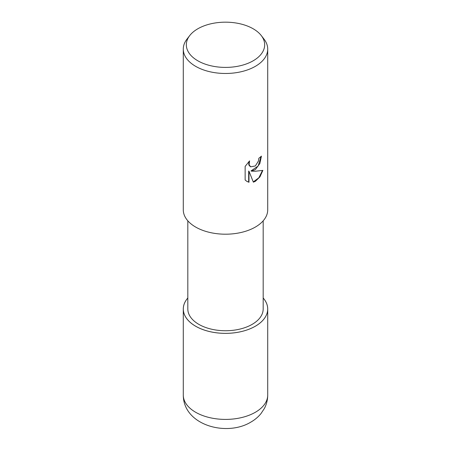 <?xml version="1.0" encoding="UTF-8"?>
<svg xmlns="http://www.w3.org/2000/svg" width="451" height="451" viewBox="0 0 451 451"><rect width="100%" height="100%" fill="white"/><g stroke="black" fill="none" stroke-linecap="round" stroke-linejoin="round"><path stroke-width="0.68" d="M263.175 297.993A42.219 24.377 180 0 1 267.719 308.991A42.219 24.377 180 0 1 255.356 326.225A42.197 24.365 180 0 0 263.175 298.021A42.197 24.365 180 0 1 255.339 326.22A42.197 24.365 180 0 1 200.768 328.728A42.197 24.365 180 0 1 187.825 298.021A42.197 24.365 180 0 0 200.768 328.728A42.197 24.365 180 0 0 255.339 326.22A42.219 24.377 180 0 1 209.343 331.513A42.219 24.377 180 0 1 183.281 308.991A42.219 24.377 180 0 1 187.825 297.993M263.175 220.827L263.175 308.991A37.675 21.755 180 0 1 252.143 324.37A37.675 21.755 180 0 1 211.079 329.089A37.675 21.755 180 0 1 187.825 308.991L187.825 220.827M255.356 169.61L251.308 171.126L255.356 171.239L262.877 170.388L259.939 176.888L255.356 181.336L253.366 182.17L248.991 171.245L248.991 182.266L246.956 181.437L245.135 180.005L245.135 166.408L249.578 160.906L249.082 164.621L250.615 166.831L255.356 165.957L258.406 161.08L258.851 158.256A42.219 24.377 0 0 0 261.422 156.119L259.866 163.51L255.356 169.61M261.259 35.556L264.044 39.152A42.219 24.377 180 0 1 267.719 49.103A42.219 24.377 180 0 1 255.356 66.336A42.219 24.377 180 0 1 209.343 71.619A42.219 24.377 180 0 1 183.281 49.103A42.219 24.377 180 0 1 186.956 39.152L189.741 35.556A39.169 22.618 180 0 1 197.803 28.796A39.169 22.618 180 0 1 261.259 35.556A39.169 22.618 180 0 1 253.197 60.784A39.169 22.618 180 0 1 203.288 63.416A39.169 22.618 180 0 1 189.741 35.556M267.719 49.103L267.719 209.828A42.219 24.377 180 0 1 255.356 227.062A42.219 24.377 180 0 1 209.343 232.344A42.219 24.377 180 0 1 183.281 209.828L183.281 49.103M261.09 156.418L258.181 165.979L250.993 170.946L251.308 171.126M253.27 181.922L258.857 177.779L262.459 170.495M246.798 181.347L248.67 182.086L248.67 171.059L248.991 171.245M248.67 182.086L248.991 182.266M250.463 166.735L249.093 165.359L248.766 164.44L248.963 161.52M267.719 308.991L267.719 395.031A42.219 24.377 180 0 1 255.356 412.27A42.219 24.377 180 0 1 209.343 417.553A42.219 24.377 180 0 1 183.281 395.031L183.281 308.991M250.615 166.831L250.299 166.65M267.719 395.031C267.691 399.834 266.558 404.35 264.32 408.572L260.949 413.64C258.141 417.04 254.798 419.847 250.925 422.063C226.549 437.002 183.326 425.254 183.281 395.031"/></g></svg>
